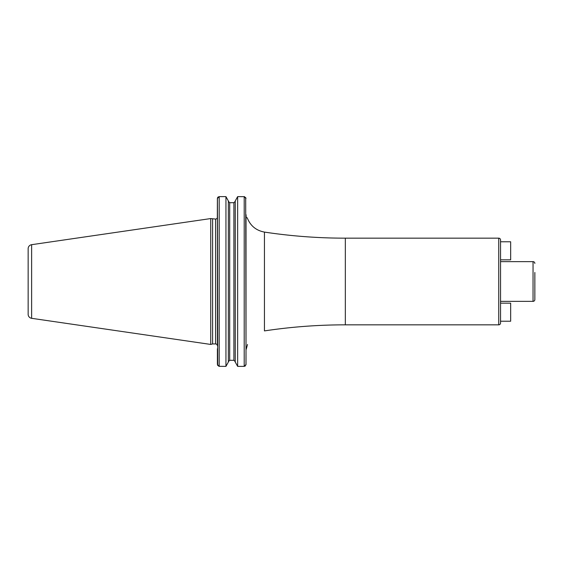 <?xml version="1.0" encoding="UTF-8"?>
<svg xmlns="http://www.w3.org/2000/svg" width="563" height="563" viewBox="0 0 563 563"><rect width="100%" height="100%" fill="white"/><g stroke="black" fill="none" stroke-linecap="round" stroke-linejoin="round"><path stroke-width="0.84" d="M28.15 248.705L28.15 314.295L28.15 248.705A4.061 4.061 0 0 1 31.627 244.687L31.627 318.313A4.061 4.061 0 0 1 28.15 314.295M218.008 197.099L219.204 196.628L217.395 198.507L217.325 217.754A1.809 1.809 0 0 1 215.587 219.063L210.731 218.564L210.731 344.436L31.627 318.313M210.731 218.564L31.627 244.687M212.61 219.063L212.61 343.937L210.731 344.436M217.395 217.754L217.395 345.738A1.809 1.809 0 0 0 215.587 343.937L212.61 343.937M345.337 238.163L345.337 324.837L498.734 324.837L498.734 238.163L345.337 238.163A541.733 541.733 0 0 1 264.448 232.09C256.052 230.506 250.303 225.728 247.213 217.754L246.221 217.754L246.017 214.602L246.221 217.754M245.693 197.437L246.017 352.339M217.712 365.556L217.438 198.092M217.599 197.634L217.832 197.282M228.346 200.942L225.946 196.628L228.346 200.942L228.346 362.058L225.946 366.372L228.346 362.058M228.346 201.301L229.697 202.708L233.898 202.708L235.25 201.301L233.898 202.708L233.898 360.292L235.25 361.699L233.898 360.292L229.697 360.292L228.346 361.699L229.697 360.292L229.697 202.708L228.346 201.301M235.25 200.942L235.25 362.058L237.649 366.372L237.649 196.628L235.25 200.942L237.649 196.628L244.631 196.677M235.25 362.058L237.649 366.372L244.208 366.372L246.017 364.493L246.017 214.602M245.975 364.908L246.017 349.215M345.337 324.837A541.733 541.733 0 0 0 264.448 330.91L264.448 232.09M498.734 324.837A1.809 1.809 180 0 0 500.542 323.035L500.542 239.965A1.809 1.809 0 0 0 498.734 238.163M500.542 303.168L500.542 321.227L510.655 321.227L510.655 303.168L500.542 303.168M500.542 301.367L533.041 301.367L533.041 261.633L500.542 261.633M533.041 301.367A1.809 1.809 180 0 0 534.85 299.558L534.85 272.471M533.041 261.633A1.809 1.809 0 0 1 534.85 263.442M534.85 290.529L534.85 299.558M500.542 241.773L510.655 241.773L510.655 259.832L500.542 259.832M246.017 198.507L244.208 196.628L244.208 366.372L245.412 365.901M217.395 348.771L217.395 364.493L219.204 366.372L219.204 196.628L225.946 196.628L225.946 366.372L218.782 366.323M215.587 219.063L215.587 343.937M246.242 349.215L247.495 344.479"/></g></svg>
